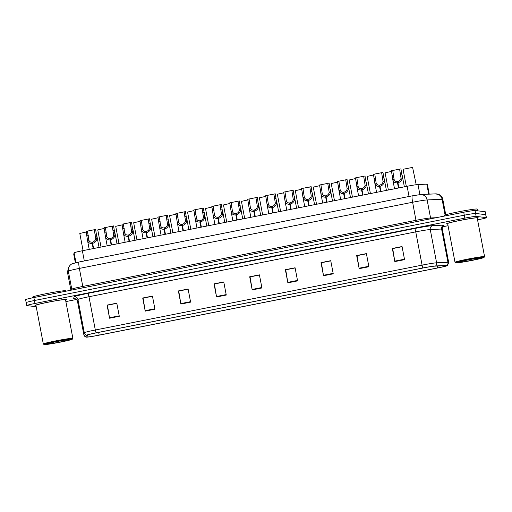<?xml version="1.0" encoding="UTF-8"?>
<svg xmlns="http://www.w3.org/2000/svg" width="512" height="512" viewBox="0 0 512 512"><rect width="100%" height="100%" fill="white"/><g stroke="black" fill="none" stroke-linecap="round" stroke-linejoin="round"><path stroke-width="0.77" d="M73.747 254.253A10.029 0.493 -10.8 0 1 73.741 254.24L74.099 252.813A10.029 0.493 -10.8 0 1 82.368 250.752L407.11 186.285A10.029 0.493 -10.8 0 1 417.99 184.544L426.784 184.147A10.029 0.493 -10.8 0 1 427.206 184.147A10.029 0.493 -10.8 0 1 427.334 184.198L429.229 194.15M73.741 254.24A10.029 0.493 -10.8 0 1 73.741 254.227L75.373 262.79L73.741 254.24M477.971 217.658A16.051 0.781 169.2 0 0 461.069 220.205A16.051 0.781 169.2 0 0 446.65 223.75A16.051 0.781 169.2 0 0 446.854 223.834A16.051 0.781 169.2 0 0 447.686 223.834A16.051 0.781 169.2 0 1 446.854 223.834A16.051 0.781 169.2 0 1 446.65 223.75A16.051 0.781 169.2 0 1 461.069 220.205A16.051 0.781 169.2 0 1 477.971 217.658A16.051 0.781 169.2 0 1 478.176 217.734A16.051 0.781 169.2 0 0 477.971 217.658M66.272 299.386A16.051 0.781 169.2 0 0 49.37 301.933A16.051 0.781 169.2 0 0 34.95 305.478A16.051 0.781 169.2 0 0 35.155 305.562A16.051 0.781 169.2 0 0 35.987 305.562A16.051 0.781 169.2 0 1 35.155 305.562A16.051 0.781 169.2 0 1 34.95 305.478A16.051 0.781 169.2 0 1 49.37 301.933A16.051 0.781 169.2 0 1 66.272 299.386A16.051 0.781 169.2 0 1 66.477 299.469A16.051 0.781 169.2 0 0 66.272 299.386M446.445 265.632A10.701 0.525 -10.8 0 1 446.586 265.69A10.701 0.525 -10.8 0 1 437.76 267.898L99.194 335.11A10.701 0.525 -10.8 0 1 87.002 336.909L87.462 335.066A10.701 0.525 -10.8 0 1 96.282 332.87L423.046 268A10.701 0.525 -10.8 0 1 434.656 266.144L445.997 265.632A10.701 0.525 -10.8 0 1 446.445 265.632M447.45 265.434A11.738 0.576 169.2 0 0 446.957 265.434L435.622 265.946A11.738 0.576 169.2 0 0 422.886 267.981L96.122 332.851A11.738 0.576 169.2 0 0 86.445 335.264L85.984 337.094A11.738 0.576 169.2 0 0 86.029 337.146A11.738 0.576 169.2 0 0 99.36 335.13L437.926 267.917A11.738 0.576 169.2 0 0 447.571 265.549A11.738 0.576 169.2 0 0 447.45 265.434M477.562 219.859L478.131 219.744A10.029 0.493 169.2 0 0 486.4 217.677L485.837 214.72A10.029 0.493 169.2 0 0 485.709 214.669L475.59 213.446A10.029 0.493 169.2 0 0 464.288 215.187L34.432 300.518A10.029 0.493 169.2 0 0 26.163 302.592A10.029 0.493 169.2 0 0 26.291 302.643M477.242 218.195A16.051 0.781 169.2 0 0 478.176 217.734A16.051 0.781 169.2 0 1 477.242 218.195M65.542 299.923A16.051 0.781 169.2 0 0 66.477 299.469A16.051 0.781 169.2 0 1 65.542 299.923M65.862 301.587L76.448 299.488M442.752 226.771L448.045 225.715M486.4 217.677A10.029 0.493 169.2 0 0 486.272 217.626L476.154 216.397A10.029 0.493 169.2 0 0 464.845 218.138L34.995 303.469A10.029 0.493 169.2 0 0 26.726 305.542A10.029 0.493 169.2 0 0 26.854 305.594L36.211 306.726M180.883 304.064L178.381 290.938L188.102 289.011L190.605 302.131L180.883 304.064A2.675 0.403 78.8 0 1 180.8 303.603L190.522 301.677M145.222 311.142L142.72 298.016L152.442 296.09L154.944 309.21L145.222 311.142A2.675 0.403 78.8 0 1 145.139 310.688L154.861 308.755M109.562 318.221L107.059 305.101L116.787 303.168L119.29 316.288L109.562 318.221A2.675 0.403 78.8 0 1 109.485 317.766L119.2 315.834M287.859 282.822L285.357 269.702L295.078 267.776L297.581 280.896L287.859 282.822A2.675 0.403 78.8 0 1 287.776 282.368L297.498 280.442M323.514 275.744L321.011 262.624L330.739 260.691L333.242 273.818L323.514 275.744A2.675 0.403 78.8 0 1 323.437 275.29L333.152 273.363M359.174 268.666L356.672 255.546L366.394 253.613L368.902 266.733L359.174 268.666A2.675 0.403 78.8 0 1 359.091 268.211L368.813 266.285M394.835 261.587L392.333 248.467L402.054 246.534L404.557 259.654L394.835 261.587A2.675 0.403 78.8 0 1 394.752 261.133L404.474 259.2M216.538 296.979L214.035 283.859L223.763 281.933L226.266 295.053L216.538 296.979A2.675 0.403 78.8 0 1 216.461 296.525L226.176 294.598M252.198 289.901L249.696 276.781L259.418 274.854L261.926 287.974L252.198 289.901A2.675 0.403 78.8 0 1 252.115 289.446L261.837 287.52M178.81 291.04L188.128 289.139M143.149 298.118L152.467 296.218M107.488 305.197L116.813 303.296M285.786 269.805L295.104 267.904M321.446 262.726L330.765 260.826M357.101 255.648L366.419 253.747M392.762 248.57L402.08 246.669M214.47 283.962L223.789 282.061M250.125 276.883L259.443 274.982M249.696 276.781L250.118 276.832M259.456 275.027L250.074 276.896L252.115 289.446M214.035 283.859L214.458 283.91M223.795 282.112L214.413 283.974L216.461 296.525M392.333 248.467L392.749 248.518M402.086 246.714L392.704 248.576L394.752 261.133M356.672 255.546L357.094 255.597M366.432 253.792L357.05 255.654L359.091 268.211M321.011 262.624L321.434 262.675M330.771 260.87L321.389 262.733L323.437 275.29M285.357 269.702L285.773 269.754M295.11 267.949L285.728 269.811L287.776 282.368M107.059 305.101L107.482 305.152M116.819 303.347L107.437 305.21L109.485 317.766M142.72 298.016L143.142 298.067M152.48 296.269L143.098 298.131L145.139 310.688M178.381 290.938L178.797 290.989M188.134 289.19L178.752 291.053L180.8 303.603M475.027 210.496A10.029 0.493 169.2 0 0 463.725 212.23L33.869 297.568A10.029 0.493 169.2 0 0 25.6 299.635L26.163 302.592A10.029 0.493 169.2 0 1 34.432 300.518L464.288 215.187A10.029 0.493 169.2 0 1 475.59 213.446L485.709 214.669A10.029 0.493 169.2 0 1 485.837 214.72L485.274 211.77A10.029 0.493 169.2 0 0 485.146 211.718L475.027 210.496L476.154 216.397M416.211 184.723L412.589 167.398L403.066 169.286L406.33 186.438M394.061 179.187L392.742 170.483L400.934 168.858L402.381 177.952C401.824 180.41 400.346 182.016 397.939 182.765L398.918 187.91M398.496 187.994L397.51 182.848C395.091 183.059 393.53 182.061 392.832 179.853L391.405 170.746L392.742 170.483M397.51 182.848L397.53 181.555C395.859 181.709 394.739 181.056 394.163 179.584L392.794 179.661L394.528 188.781M397.939 182.765L397.843 181.491C399.501 180.992 400.57 179.898 401.05 178.221L399.603 169.12M397.53 181.555L398.752 187.942M391.533 171.405L385.101 172.851L388.371 190.003M373.574 174.97L367.142 176.416L370.413 193.568M355.616 178.534L349.184 179.987L352.448 197.139M337.658 182.099L331.226 183.552L334.49 200.704M376.102 182.752L374.784 174.048L382.976 172.422L384.422 181.517C383.866 183.974 382.387 185.581 379.981 186.33L380.96 191.475M380.538 191.558L379.552 186.413C377.126 186.624 375.571 185.626 374.874 183.418L373.446 174.31L374.784 174.048M379.552 186.413L379.571 185.12C377.901 185.28 376.781 184.621 376.198 183.149L374.835 183.232L376.57 192.346M379.981 186.33L379.885 185.056C381.542 184.557 382.611 183.462 383.091 181.786L381.638 172.685M379.571 185.12L380.794 191.507M358.144 186.317L356.826 177.613L365.018 175.987L366.464 185.082C365.907 187.539 364.429 189.146 362.016 189.894L363.002 195.04M362.579 195.123L361.594 189.978C359.168 190.189 357.606 189.19 356.915 186.982L355.488 177.875L356.826 177.613M361.594 189.978L361.613 188.685C359.942 188.845 358.822 188.186 358.24 186.714L356.87 186.797L358.611 195.91M362.016 189.894L361.92 188.621C363.584 188.122 364.653 187.027 365.133 185.35L363.68 176.25M361.613 188.685L362.829 195.078M340.186 189.882L338.867 181.178L347.059 179.552L348.506 188.653C347.949 191.104 346.47 192.71 344.058 193.459L345.043 198.605M344.614 198.694L343.635 193.542C341.21 193.754 339.648 192.755 338.957 190.547L337.53 181.44L338.867 181.178M343.635 193.542L343.654 192.25C341.984 192.41 340.858 191.75 340.282 190.278L338.912 190.362L340.653 199.475M344.058 193.459L343.962 192.186C345.626 191.686 346.694 190.592 347.174 188.915L345.722 179.814M343.654 192.25L344.87 198.643M455.981 262.874A14.374 0.704 169.2 0 0 470.778 260.659A14.374 0.704 169.2 0 0 484.032 257.446A14.374 0.704 169.2 0 0 483.859 257.338A14.374 0.704 169.2 0 0 468.371 259.693A14.374 0.704 169.2 0 0 455.821 262.829A14.374 0.704 169.2 0 0 455.981 262.874M484.032 257.446L484.563 256.672A15.046 0.736 169.2 0 0 484.576 256.634A15.046 0.736 169.2 0 0 484.384 256.557A15.046 0.736 169.2 0 0 468.538 258.944A15.046 0.736 169.2 0 0 455.014 262.272A15.046 0.736 169.2 0 0 455.04 262.304L455.821 262.829M484.576 256.634L477.19 217.926A15.046 0.736 169.2 0 0 476.998 217.85A15.046 0.736 169.2 0 0 461.152 220.237A15.046 0.736 169.2 0 0 447.635 223.565L455.014 262.272M477.53 210.797L477.203 209.082A16.717 0.819 169.2 0 0 476.992 208.998A16.717 0.819 169.2 0 0 459.386 211.654A16.717 0.819 169.2 0 0 444.365 215.347L444.499 216.051M480.493 258.01A10.899 0.531 169.2 0 0 469.267 259.686A10.899 0.531 169.2 0 0 459.219 262.118A10.899 0.531 169.2 0 0 459.354 262.202A10.899 0.531 169.2 0 0 471.091 260.422A10.899 0.531 169.2 0 0 480.608 258.042A10.899 0.531 169.2 0 0 480.493 258.01M44.282 344.602A14.374 0.704 169.2 0 0 59.078 342.387A14.374 0.704 169.2 0 0 72.333 339.181A14.374 0.704 169.2 0 0 72.16 339.066A14.374 0.704 169.2 0 0 56.678 341.421A14.374 0.704 169.2 0 0 44.128 344.557A14.374 0.704 169.2 0 0 44.282 344.602M72.333 339.181L72.864 338.4A15.046 0.736 169.2 0 0 72.877 338.362A15.046 0.736 169.2 0 0 72.685 338.285A15.046 0.736 169.2 0 0 56.838 340.672A15.046 0.736 169.2 0 0 43.322 344A15.046 0.736 169.2 0 0 43.347 344.032L44.128 344.557M72.877 338.362L65.491 299.654A15.046 0.736 169.2 0 0 65.306 299.578A15.046 0.736 169.2 0 0 49.459 301.965A15.046 0.736 169.2 0 0 35.936 305.293L43.322 344M65.594 291.27L65.51 290.81A16.717 0.819 169.2 0 0 65.299 290.726A16.717 0.819 169.2 0 0 47.693 293.382A16.717 0.819 169.2 0 0 32.666 297.075L32.8 297.779M68.794 339.738A10.899 0.531 169.2 0 0 57.574 341.421A10.899 0.531 169.2 0 0 47.526 343.853A10.899 0.531 169.2 0 0 47.654 343.936A10.899 0.531 169.2 0 0 59.398 342.15A10.899 0.531 169.2 0 0 68.915 339.77A10.899 0.531 169.2 0 0 68.794 339.738M319.699 185.664L313.267 187.117L316.531 204.269M301.734 189.229L295.309 190.682L298.573 207.834M283.776 192.794L277.35 194.246L280.614 211.398M322.227 193.446L320.902 184.742L329.101 183.117L330.541 192.218C329.99 194.669 328.512 196.275 326.099 197.024L327.085 202.17M326.656 202.259L325.677 197.114C323.251 197.318 321.69 196.32 320.992 194.112L319.571 185.011L320.902 184.742M325.677 197.114L325.696 195.814C324.026 195.974 322.899 195.315 322.323 193.85L320.954 193.926L322.694 203.046M326.099 197.024L326.003 195.75C327.661 195.251 328.736 194.157 329.216 192.48L327.763 183.379M325.696 195.814L326.912 202.208M304.269 197.011L302.944 188.307L311.136 186.682L312.582 195.782C312.032 198.234 310.547 199.84 308.141 200.589L309.126 205.734M308.698 205.824L307.718 200.678C305.293 200.883 303.731 199.885 303.034 197.677L301.613 188.576L302.944 188.307M307.718 200.678L307.738 199.379C306.067 199.539 304.941 198.88 304.365 197.414L302.995 197.491L304.736 206.611M308.141 200.589L308.045 199.315C309.702 198.816 310.778 197.722 311.258 196.045L309.805 186.944M307.738 199.379L308.954 205.773M286.31 200.576L284.986 191.872L293.178 190.246L294.624 199.347C294.074 201.805 292.589 203.405 290.182 204.154L291.162 209.306M290.739 209.389L289.76 204.243C287.334 204.448 285.773 203.45 285.075 201.242L283.654 192.141L284.986 191.872M289.76 204.243L289.773 202.944C288.109 203.104 286.982 202.445 286.406 200.979L285.037 201.056L286.778 210.176M290.182 204.154L290.086 202.88C291.744 202.381 292.813 201.293 293.293 199.61L291.846 190.515M289.773 202.944L290.995 209.338M265.818 196.358L259.392 197.811L262.656 214.963M247.859 199.923L241.434 201.376L244.698 218.528M229.901 203.488L223.475 204.941L226.739 222.093M211.942 207.053L205.51 208.506L208.781 225.658M193.984 210.618L187.552 212.07L190.822 229.222M268.346 204.141L267.027 195.437L275.219 193.811L276.666 202.912C276.115 205.37 274.63 206.97 272.224 207.725L273.203 212.87M272.781 212.954L271.802 207.808C269.376 208.013 267.814 207.014 267.117 204.806L265.696 195.706L267.027 195.437M271.802 207.808L271.814 206.509C270.15 206.669 269.024 206.01 268.448 204.544L267.078 204.621L268.819 213.741M272.224 207.725L272.128 206.445C273.786 205.946 274.854 204.858 275.334 203.174L273.888 194.08M271.814 206.509L273.037 212.902M250.387 207.706L249.069 199.002L257.261 197.376L258.707 206.477C258.157 208.934 256.672 210.534 254.266 211.29L255.245 216.435M254.822 216.518L253.843 211.373C251.418 211.578 249.856 210.579 249.158 208.371L247.738 199.27L249.069 199.002M253.843 211.373L253.856 210.074C252.186 210.234 251.066 209.581 250.49 208.109L249.12 208.186L250.861 217.306M254.266 211.29L254.17 210.016C255.827 209.51 256.896 208.422 257.376 206.739L255.93 197.645M253.856 210.074L255.078 216.467M232.429 211.277L231.11 202.566L239.302 200.941L240.749 210.042C240.192 212.499 238.714 214.099 236.307 214.854L237.286 220M236.864 220.083L235.878 214.938C233.459 215.142 231.898 214.144 231.2 211.936L229.773 202.835L231.11 202.566M235.878 214.938L235.898 213.638C234.227 213.798 233.107 213.146 232.531 211.674L231.162 211.75L232.902 220.87M236.307 214.854L236.211 213.581C237.869 213.075 238.938 211.987 239.418 210.304L237.971 201.21M235.898 213.638L237.12 220.032M214.47 214.842L213.152 206.138L221.344 204.506L222.79 213.606C222.234 216.064 220.755 217.664 218.349 218.419L219.328 223.565M218.906 223.648L217.92 218.502C215.494 218.707 213.939 217.709 213.242 215.501L211.814 206.4L213.152 206.138M217.92 218.502L217.939 217.203C216.269 217.363 215.149 216.71 214.573 215.238L213.203 215.315L214.938 224.435M218.349 218.419L218.253 217.146C219.91 216.64 220.979 215.552 221.459 213.869L220.013 204.774M217.939 217.203L219.162 223.597M196.512 218.406L195.194 209.702L203.386 208.07L204.832 217.171C204.275 219.629 202.797 221.229 200.39 221.984L201.37 227.13M200.947 227.213L199.962 222.067C197.536 222.272 195.981 221.274 195.283 219.066L193.856 209.965L195.194 209.702M199.962 222.067L199.981 220.768C198.31 220.928 197.19 220.275 196.608 218.803L195.245 218.88L196.979 228M200.39 221.984L200.294 220.71C201.952 220.205 203.021 219.117 203.501 217.434L202.048 208.339M199.981 220.768L201.197 227.162M176.026 214.189L169.594 215.635L172.858 232.787M158.067 217.754L151.635 219.2L154.899 236.352M140.109 221.318L133.677 222.765L136.941 239.917M122.144 224.883L115.718 226.33L118.982 243.482M104.186 228.448L97.76 229.894L101.024 247.046M86.227 232.013L79.802 233.459L83.066 250.611M178.554 221.971L177.235 213.267L185.427 211.642L186.874 220.736C186.317 223.194 184.838 224.794 182.426 225.549L183.411 230.694M182.989 230.778L182.003 225.632C179.578 225.843 178.016 224.838 177.325 222.63L175.898 213.53L177.235 213.267M182.003 225.632L182.022 224.333C180.352 224.493 179.226 223.84 178.65 222.368L177.28 222.445L179.021 231.565M182.426 225.549L182.33 224.275C183.994 223.77 185.062 222.682 185.542 220.998L184.09 211.904M182.022 224.333L183.238 230.726M160.595 225.536L159.277 216.832L167.469 215.206L168.909 224.301C168.358 226.758 166.88 228.365 164.467 229.114L165.453 234.259M165.024 234.342L164.045 229.197C161.619 229.408 160.058 228.403 159.36 226.195L157.939 217.094L159.277 216.832M164.045 229.197L164.064 227.898C162.394 228.058 161.267 227.405 160.691 225.933L159.322 226.01L161.062 235.13M164.467 229.114L164.371 227.84C166.035 227.334 167.104 226.246 167.584 224.563L166.131 215.469M164.064 227.898L165.28 234.291M142.637 229.101L141.312 220.397L149.51 218.771L150.95 227.866C150.4 230.323 148.922 231.93 146.509 232.678L147.494 237.824M147.066 237.907L146.086 232.762C143.661 232.973 142.099 231.968 141.402 229.76L139.981 220.659L141.312 220.397M146.086 232.762L146.106 231.469C144.435 231.622 143.309 230.97 142.733 229.498L141.363 229.574L143.104 238.694M146.509 232.678L146.413 231.405C148.07 230.899 149.146 229.811 149.626 228.128L148.173 219.034M146.106 231.469L147.322 237.856M124.678 232.666L123.354 223.962L131.546 222.336L132.992 231.43C132.442 233.888 130.957 235.494 128.55 236.243L129.536 241.389M129.107 241.472L128.128 236.326C125.702 236.538 124.141 235.533 123.443 233.325L122.022 224.224L123.354 223.962M128.128 236.326L128.147 235.034C126.477 235.187 125.35 234.534 124.774 233.062L123.405 233.139L125.146 242.259M128.55 236.243L128.454 234.97C130.112 234.47 131.181 233.376 131.667 231.699L130.214 222.598M128.147 235.034L129.363 241.421M106.72 236.23L105.395 227.526L113.587 225.901L115.034 234.995C114.483 237.453 112.998 239.059 110.592 239.808L111.571 244.954M111.149 245.037L110.17 239.891C107.744 240.102 106.182 239.104 105.485 236.896L104.064 227.789L105.395 227.526M110.17 239.891L110.182 238.598C108.518 238.752 107.392 238.099 106.816 236.627L105.446 236.704L107.187 245.824M110.592 239.808L110.496 238.534C112.154 238.035 113.222 236.941 113.702 235.264L112.256 226.163M110.182 238.598L111.405 244.986M88.755 239.795L87.437 231.091L95.629 229.466L97.075 238.56C96.525 241.018 95.04 242.624 92.634 243.373L93.613 248.518M93.19 248.602L92.211 243.456C89.786 243.667 88.224 242.669 87.526 240.461L86.106 231.354L87.437 231.091M92.211 243.456L92.224 242.163C90.554 242.323 89.434 241.664 88.858 240.192L87.488 240.275L89.229 249.389M92.634 243.373L92.538 242.099C94.195 241.6 95.264 240.506 95.744 238.829L94.298 229.728M92.224 242.163L93.446 248.55M428.698 194.176L426.784 184.147M419.91 194.592L417.99 184.544M409.056 196.48L407.11 186.285M84.314 260.947L82.368 250.752M75.974 262.65L74.099 252.813M437.76 267.898L437.402 266.022M74.944 298.739A16.717 0.819 -10.8 0 1 73.792 298.758A16.717 0.819 -10.8 0 1 73.581 298.656L74.042 296.826A16.717 0.819 -10.8 0 1 87.827 293.395L414.592 228.525A16.717 0.819 -10.8 0 1 432.73 225.619L444.07 225.107A3.341 3.162 -92.6 0 0 441.594 229.03L430.259 229.542A13.376 0.653 169.2 0 0 415.744 231.872L88.979 296.736A13.376 0.653 169.2 0 0 77.952 299.482L77.491 301.312A13.376 0.653 169.2 0 0 77.491 301.331A13.376 0.653 169.2 0 0 77.498 301.344C76.538 298.541 74.432 298.669 74.822 298.72L74.739 298.714M96.122 332.851A3.341 0.506 -101.2 0 1 95.322 329.997L422.086 265.133A13.376 0.653 -10.8 0 1 436.602 262.81L447.936 262.291A13.376 0.653 -10.8 0 1 448.499 262.298A13.376 0.653 -10.8 0 1 448.672 262.368L442.33 229.107A13.376 0.653 169.2 0 0 442.157 229.037A13.376 0.653 169.2 0 0 441.594 229.03L447.936 262.291A3.341 3.162 87.4 0 1 446.957 265.434M414.592 228.525A3.341 0.506 78.8 0 1 415.744 231.872L422.086 265.133A3.341 0.506 78.8 0 0 422.886 267.981M86.445 335.264A3.341 3.341 -165.9 0 1 84.294 332.749A13.376 0.653 -10.8 0 1 95.322 329.997L88.979 296.736A3.341 0.506 78.8 0 0 87.827 293.395M432.73 225.619A3.341 3.162 -92.6 0 0 430.259 229.542L436.602 262.81A3.341 3.162 87.4 0 1 435.622 265.946M85.984 337.094A3.341 3.341 -165.9 0 1 83.834 334.573L84.294 332.749L77.952 299.482A3.341 3.341 14.1 0 0 74.042 296.826M86.029 337.146L83.834 334.592A13.376 0.653 -10.8 0 1 83.834 334.573L77.491 301.312A3.341 3.341 14.1 0 0 73.581 298.656M486.272 217.626L485.146 211.718M464.845 218.138L463.725 212.23M34.995 303.469L33.869 297.568M99.194 335.11L98.675 332.397M412.422 195.821A6.688 1.011 78.8 0 0 412.371 195.821L420.627 194.541L435.571 193.862L439.571 194.778C441.306 195.821 442.387 197.338 442.81 199.328A13.376 0.653 169.2 0 0 442.637 199.258A13.376 0.653 169.2 0 0 442.074 199.258L445.069 214.963M435.571 193.862A6.688 6.323 87.4 0 1 442.074 199.258L427.13 199.93A13.376 0.653 169.2 0 0 412.621 202.253L79.36 268.41A13.376 0.653 169.2 0 0 68.333 271.162L67.725 273.568A13.376 0.653 169.2 0 0 67.725 273.587A13.376 0.653 169.2 0 0 67.731 273.6M67.808 270.694L67.725 273.587L70.899 290.214L67.725 273.568A6.688 6.675 -165.9 0 1 67.808 270.694L68.416 268.282C69.581 264.704 72.051 263.808 72.314 263.718L79.11 261.984A6.688 1.011 78.8 0 0 79.36 268.41L82.803 286.451L416.064 220.294A13.376 0.653 -10.8 0 1 430.573 217.971L436.07 217.722M420.627 194.541A6.688 6.323 87.4 0 1 427.13 199.93L430.573 217.971A1.67 1.581 -92.6 0 0 430.931 218.739M79.162 261.978A6.688 1.011 78.8 0 0 79.11 261.984L412.371 195.821A6.688 1.011 78.8 0 0 412.621 202.253L416.205 221.664M68.416 268.282A6.688 6.675 -165.9 0 0 68.333 271.162L71.776 289.197A13.376 0.653 -10.8 0 1 82.803 286.451L82.944 287.827M71.552 290.086L71.776 289.197A1.67 1.67 14.1 0 1 71.75 289.92L71.712 290.054M393.6 174.982L392.269 175.245M402.381 177.952L401.05 178.221M401.792 173.357L400.461 173.619M375.642 178.547L374.304 178.81M384.422 181.517L383.091 181.786M383.834 176.922L382.502 177.184M357.683 182.112L356.346 182.374M366.464 185.082L365.133 185.35M365.875 180.486L364.538 180.749M339.725 185.677L338.387 185.939M348.506 188.653L347.174 188.915M347.917 184.051L346.579 184.314M321.766 189.242L320.429 189.504M330.541 192.218L329.216 192.48M329.958 187.616L328.621 187.878M303.802 192.806L302.47 193.075M312.582 195.782L311.258 196.045M312 191.181L310.662 191.443M285.843 196.371L284.512 196.64M294.624 199.347L293.293 199.61M294.035 194.746L292.704 195.008M267.885 199.936L266.554 200.205M276.666 202.912L275.334 203.174M276.077 198.31L274.746 198.579M249.926 203.501L248.595 203.77M258.707 206.477L257.376 206.739M258.118 201.875L256.787 202.144M231.968 207.066L230.637 207.334M240.749 210.042L239.418 210.304M240.16 205.44L238.829 205.709M214.01 210.63L212.672 210.899M222.79 213.606L221.459 213.869M222.202 209.005L220.87 209.274M196.051 214.202L194.714 214.464M204.832 217.171L203.501 217.434M204.243 212.57L202.912 212.838M178.093 217.766L176.755 218.029M186.874 220.736L185.542 220.998M186.285 216.134L184.947 216.403M160.134 221.331L158.797 221.594M168.909 224.301L167.584 224.563M168.326 219.706L166.989 219.968M142.176 224.896L140.838 225.158M150.95 227.866L149.626 228.128M150.368 223.27L149.03 223.533M124.211 228.461L122.88 228.723M132.992 231.43L131.667 231.699M132.41 226.835L131.072 227.098M106.253 232.026L104.922 232.288M115.034 234.995L113.702 235.264M114.445 230.4L113.114 230.662M88.294 235.59L86.963 235.853M97.075 238.56L95.744 238.829M96.486 233.965L95.155 234.227M447.571 265.549L448.672 262.368M26.726 305.542L26.163 302.592M83.834 334.592L77.491 301.331M443.936 225.658C443.789 225.248 443.232 226.112 442.278 228.243L442.33 229.107M442.81 199.328L445.747 214.746M402.138 175.117L404.371 186.829M384.173 178.682L386.413 190.394M366.214 182.246L368.454 193.958M348.256 185.811L350.49 197.523M330.298 189.376L332.531 201.088M312.339 192.941L314.573 204.653M294.381 196.506L296.614 208.218M276.422 200.07L278.656 211.789M258.464 203.635L260.698 215.354M240.506 207.2L242.739 218.918M222.547 210.771L224.781 222.483M204.582 214.336L206.822 226.048M186.624 217.901L188.858 229.613M168.666 221.466L170.899 233.178M150.707 225.03L152.941 236.742M132.749 228.595L134.982 240.307M114.79 232.16L117.024 243.872M96.832 235.725L99.066 247.437"/></g></svg>
